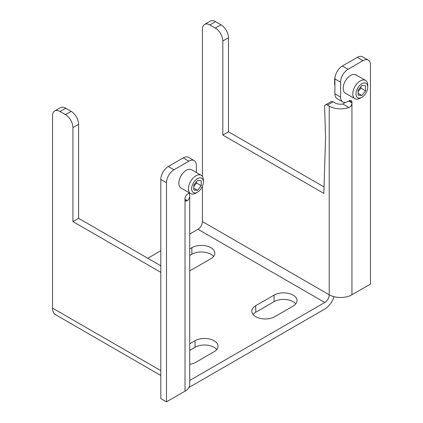 <?xml version="1.0" encoding="UTF-8"?>
<svg xmlns="http://www.w3.org/2000/svg" width="423" height="423" viewBox="0 0 423 423"><rect width="100%" height="100%" fill="white"/><g stroke="black" fill="none" stroke-linecap="round" stroke-linejoin="round"><path stroke-width="0.63" d="M189.721 350.355L195.029 347.294L195.029 340.737A13.467 7.778 180 0 1 209.708 339.05A13.467 7.778 180 0 1 218.025 346.236A13.467 7.778 180 0 1 214.075 351.735L195.775 362.3A13.467 7.778 180 0 1 189.721 364.319M189.721 255.476L191.852 254.244L191.852 247.688A13.467 7.778 180 0 1 206.535 246.001A13.467 7.778 180 0 1 214.847 253.187A13.467 7.778 180 0 1 210.903 258.686L192.602 269.255A13.467 7.778 180 0 1 189.721 270.519M274.025 301.684L274.025 295.127A13.467 7.778 180 0 1 288.703 293.446A13.467 7.778 180 0 1 297.02 300.626A13.467 7.778 180 0 1 293.076 306.125L274.77 316.695A13.467 7.778 180 0 1 255.725 316.695A13.467 7.778 180 0 1 251.78 311.196A13.467 7.778 180 0 1 255.725 305.697L255.725 312.253L274.025 301.684A13.467 7.778 180 0 1 295.762 303.904M334.905 80.804A10.564 6.102 120 0 0 334.609 83.389A10.564 6.102 120 0 0 334.905 85.631M201.189 175.302L191.587 169.76A10.564 6.102 120 0 0 186.305 170.284A10.564 6.102 120 0 0 179.405 179.59A10.564 6.102 120 0 0 181.023 188.055L190.625 193.602A10.564 6.102 -60 0 1 189.007 185.131A10.564 6.102 -60 0 1 195.907 175.825A10.564 6.102 -60 0 1 201.189 175.302A10.564 6.102 -60 0 1 203.378 180.14L203.378 181.99A8.296 4.79 -60 0 1 197.515 192.148A8.296 4.79 -60 0 1 191.645 188.764A8.296 4.79 -60 0 1 197.515 178.601A8.296 4.79 -60 0 1 203.378 181.99M195.907 193.078L197.515 192.148L195.907 193.078A10.564 6.102 -60 0 1 190.625 193.602M365.53 80.418L355.933 74.876A10.564 6.102 120 0 0 350.651 75.4A10.564 6.102 120 0 0 343.746 84.711A10.564 6.102 120 0 0 345.369 93.176L354.966 98.718A10.564 6.102 -60 0 1 353.348 90.252A10.564 6.102 -60 0 1 360.248 80.941A10.564 6.102 -60 0 1 365.53 80.418A10.564 6.102 -60 0 1 367.719 85.256L367.719 87.106A8.296 4.79 -60 0 1 361.855 97.269A8.296 4.79 -60 0 1 355.986 93.88A8.296 4.79 -60 0 1 361.855 83.722A8.296 4.79 -60 0 1 367.719 87.106M360.248 98.194L361.855 97.269L360.248 98.194A10.564 6.102 -60 0 1 354.966 98.718M335.069 77.039A5.785 3.342 120 0 0 334.609 79.487L334.609 83.389M188.944 387.452A14.313 8.264 120 0 0 189.462 387.167L324.785 309.039A14.313 8.264 -60 0 0 334.054 296.697M195.029 347.294A13.467 7.778 180 0 1 216.766 349.514M191.852 254.244A13.467 7.778 180 0 1 213.594 256.465M253.033 314.474A13.467 7.778 180 0 1 255.725 312.253M160.814 265.781L78.609 218.316L78.609 124.299A10.564 6.102 -120 0 0 71.138 111.36L65.687 108.209A10.564 6.102 -120 0 0 60.404 107.685L54.726 110.963A10.564 6.102 60 0 0 52.537 115.802L52.537 308.113A14.313 8.264 120 0 0 55.503 314.664L160.814 375.465M202.421 186.242L202.421 221.573A6.287 3.627 -60 0 1 197.98 229.271L189.721 234.041M160.814 250.728L147.78 258.252M324.05 186.95L228.494 131.78L228.494 37.758A10.564 6.102 -120 0 0 221.023 24.82L215.571 21.673A10.564 6.102 -120 0 0 210.289 21.15L204.61 24.428A10.564 6.102 60 0 0 202.421 29.266L202.421 176.47M202.421 221.573L329.226 294.783A6.287 3.627 -60 0 1 324.785 302.482L189.721 380.462M195.029 340.737L189.721 343.804M191.852 247.688L189.721 248.92M274.025 295.127L255.725 305.697M345.417 102.361L342.804 104.037A8.026 4.637 180 0 1 334.905 102.863L333.113 101.827A3.96 2.289 -120 0 0 331.13 101.631L325.456 104.909A3.96 2.289 60 0 1 327.434 105.105L329.226 106.141L329.226 294.783A16.058 9.269 0 0 0 351.936 294.783L370.463 284.087L370.463 64.952A10.564 6.102 -60 0 0 368.274 60.114L362.596 56.841A10.564 6.102 120 0 0 357.313 57.359L342.376 65.988A10.564 6.102 120 0 0 334.905 78.927L334.905 93.806A10.564 6.102 120 0 0 337.094 98.644L342.773 101.917A10.564 6.102 -60 0 1 340.584 97.084L340.584 82.205A10.564 6.102 -60 0 1 348.055 69.266L362.992 60.637A10.564 6.102 -60 0 1 368.274 60.114M54.726 110.963A10.564 6.102 60 0 1 60.008 111.487L65.459 114.638A10.564 6.102 60 0 1 72.93 127.577L72.93 221.594L160.814 272.333M204.61 24.428A10.564 6.102 60 0 1 209.893 24.952L215.349 28.098A10.564 6.102 60 0 1 222.815 41.036L222.815 135.059L323.849 193.39L325.557 137.877L324.637 106.834A3.96 2.289 60 0 1 325.456 104.909M222.815 135.059L228.494 131.78M78.609 218.316L72.93 221.594M166.493 401.85L166.493 182.715A10.564 6.102 -60 0 1 173.964 169.776L188.901 161.147A10.564 6.102 -60 0 1 194.183 160.624L188.51 157.345A10.564 6.102 120 0 0 183.228 157.869L168.285 166.498A10.564 6.102 120 0 0 160.814 179.437L160.814 398.572L166.493 401.85L185.02 391.153A16.058 9.269 0 0 0 189.721 384.597L189.721 195.955A16.058 9.269 180 0 1 187.426 200.729L185.755 201.105L185.02 199.92A3.96 2.289 -60 0 1 184.962 199.307L187.426 200.729M189.007 193.221A16.058 9.269 180 0 1 189.721 195.955M348.742 100.997L351.994 102.874A3.96 2.289 -60 0 1 351.936 103.55C351.592 105.433 350.567 106.76 348.853 107.532A16.058 9.269 180 0 1 329.226 106.141M189.467 192.93A10.564 6.102 -60 0 1 188.901 193.279L187.764 193.935A3.96 2.289 120 0 0 184.962 198.789L184.962 199.307M194.183 160.624A10.564 6.102 -60 0 1 196.372 165.462L196.372 172.521M351.994 102.874L351.994 102.355A3.96 2.289 120 0 0 351.175 100.542A3.96 2.289 120 0 0 349.192 100.737L348.055 101.393A10.564 6.102 -60 0 1 342.773 101.917M201.248 180.732L197.515 180.399L193.776 185.041L193.776 190.022L197.515 190.355L201.248 185.708L201.248 180.732M365.588 85.848L361.855 85.515L358.117 90.162L358.117 95.143L361.855 95.476L365.588 90.829L365.588 85.848M201.248 185.708L196.579 183.016L196.579 181.557M193.776 186.501L196.579 183.016M197.515 190.355L193.776 188.198M365.588 90.829L360.919 88.132L360.919 86.678M358.117 91.617L360.919 88.132M361.855 95.476L358.117 93.319M160.814 370.627L52.537 308.113M197.98 229.271L324.785 302.482M209.893 24.952L215.571 21.673M221.023 24.82L215.349 28.098M222.815 41.036L228.494 37.758M333.113 101.827L327.434 105.105M60.008 111.487L65.687 108.209M71.138 111.36L65.459 114.638M78.609 124.299L72.93 127.577M185.02 199.92L185.02 391.153M351.936 294.783L351.936 103.55M348.853 107.532L342.804 104.037M349.192 100.737L351.994 102.355M340.584 97.084L334.905 93.806M340.584 82.205L334.905 78.927M348.055 69.266L342.376 65.988M362.992 60.637L357.313 57.359M160.814 179.437L166.493 182.715M173.964 169.776L168.285 166.498M188.901 161.147L183.228 157.869"/></g></svg>
